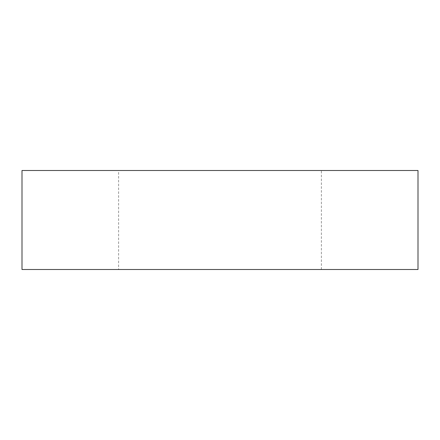 <?xml version="1.0" encoding="UTF-8"?>
<svg xmlns="http://www.w3.org/2000/svg" width="440" height="440" viewBox="0 0 440 440"><rect width="100%" height="100%" fill="white"/><g stroke="black" fill="none" stroke-linecap="round" stroke-linejoin="round"><path stroke-width="0.33" stroke-dasharray="2.2 1.65" d="M118.624 269.5L321.376 269.5L118.624 269.5L118.624 170.5L321.376 170.5L118.624 170.5M321.376 269.5L321.376 170.5M22 269.5L418 269.5M22 170.5L418 170.5"/><path stroke-width="0.66" d="M418 269.5L22 269.5L22 170.5L418 170.5L418 269.5"/></g></svg>
